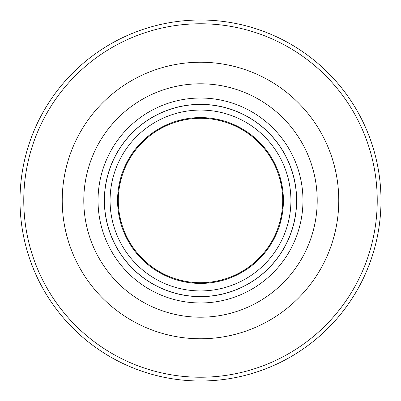 <?xml version="1.0" encoding="UTF-8"?>
<svg xmlns="http://www.w3.org/2000/svg" width="401" height="401" viewBox="0 0 401 401"><rect width="100%" height="100%" fill="white"/><g stroke="black" fill="none" stroke-linecap="round" stroke-linejoin="round"><path stroke-width="0.6" d="M179.117 279.878A82.205 82.205 0 0 1 142.45 142.295A82.205 82.205 0 0 1 279.933 179.327A82.205 82.205 0 0 1 179.117 279.878M164.535 334.013A138.27 138.27 0 0 1 102.856 102.601A138.27 138.27 0 0 1 334.103 164.891A138.27 138.27 0 0 1 164.535 334.013M153.553 374.785A180.495 180.495 0 0 0 374.905 154.014A180.495 180.495 0 0 0 73.037 72.701A180.495 180.495 0 0 0 153.553 374.785M200.5 104.355A96.145 96.145 0 0 1 296.645 200.5A96.145 96.145 0 0 1 200.5 296.645A96.145 96.145 0 0 1 104.355 200.5A96.145 96.145 0 0 1 200.5 104.355M200.5 296.56A96.06 96.06 0 0 1 117.308 152.47A96.06 96.06 0 0 1 283.692 152.47A96.06 96.06 0 0 1 200.5 296.56M200.5 290.925A90.425 90.425 0 0 0 278.81 155.287A90.425 90.425 0 0 0 122.19 155.287A90.425 90.425 0 0 0 200.5 290.925M200.5 283.422A82.922 82.922 0 0 0 272.309 159.042A82.922 82.922 0 0 0 128.691 159.042A82.922 82.922 0 0 0 200.5 283.422M173.849 299.442A102.471 102.471 0 0 1 128.14 127.949A102.471 102.471 0 0 1 299.512 174.109A102.471 102.471 0 0 1 173.849 299.442M170.144 313.191A116.706 116.706 0 0 0 313.271 170.44A116.706 116.706 0 0 0 118.084 117.869A116.706 116.706 0 0 0 170.144 313.191M154.535 371.151A176.731 176.731 0 0 1 75.694 75.368A176.731 176.731 0 0 1 371.271 154.981A176.731 176.731 0 0 1 154.535 371.151"/></g></svg>

